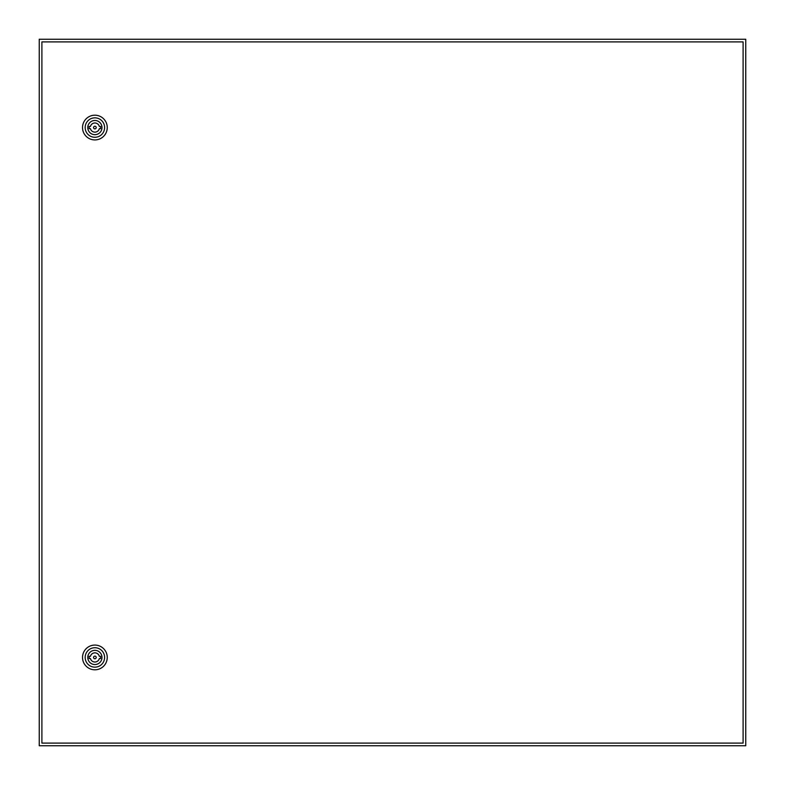 <?xml version="1.0" encoding="UTF-8"?>
<svg xmlns="http://www.w3.org/2000/svg" width="785" height="785" viewBox="0 0 785 785"><rect width="100%" height="100%" fill="white"/><g stroke="black" fill="none" stroke-linecap="round" stroke-linejoin="round"><path stroke-width="1.18" d="M39.25 39.25L39.25 745.75L745.75 745.75L745.75 39.25L39.25 39.25M96.212 657.438A1.325 1.325 0 0 0 94.887 656.113A1.325 1.325 0 0 0 93.562 657.438A1.325 1.325 0 0 0 94.887 658.762A1.325 1.325 0 0 0 96.212 657.438M82.523 657.438A12.364 12.364 0 0 1 94.887 645.074A12.364 12.364 0 0 1 107.251 657.438A12.364 12.364 0 0 1 94.887 669.801A12.364 12.364 0 0 1 82.523 657.438M85.172 657.438A9.714 9.714 0 0 1 94.887 647.723A9.714 9.714 0 0 1 104.601 657.438A9.714 9.714 0 0 1 94.887 667.152A9.714 9.714 0 0 1 85.172 657.438M101.991 657.438A7.114 7.114 0 0 1 94.887 664.552A7.114 7.114 0 0 1 87.773 657.438A7.114 7.114 0 0 1 94.887 650.333A7.114 7.114 0 0 1 101.991 657.438M99.342 656.329A4.592 4.592 0 0 0 90.432 656.329L89.147 656.329L89.147 658.536L90.432 658.536A4.592 4.592 0 0 0 99.342 658.536L100.627 658.536L100.627 656.329L99.342 656.329M96.212 127.562A1.325 1.325 0 0 0 94.887 126.238A1.325 1.325 0 0 0 93.562 127.562A1.325 1.325 0 0 0 94.887 128.887A1.325 1.325 0 0 0 96.212 127.562M82.523 127.562A12.364 12.364 0 0 1 94.887 115.199A12.364 12.364 0 0 1 107.251 127.562A12.364 12.364 0 0 1 94.887 139.926A12.364 12.364 0 0 1 82.523 127.562M85.172 127.562A9.714 9.714 0 0 1 94.887 117.848A9.714 9.714 0 0 1 104.601 127.562A9.714 9.714 0 0 1 94.887 137.277A9.714 9.714 0 0 1 85.172 127.562M101.991 127.562A7.114 7.114 0 0 1 94.887 134.677A7.114 7.114 0 0 1 87.773 127.562A7.114 7.114 0 0 1 94.887 120.458A7.114 7.114 0 0 1 101.991 127.562M99.342 126.463A4.592 4.592 0 0 0 90.432 126.463L89.147 126.463L89.147 128.661L90.432 128.661A4.592 4.592 0 0 0 99.342 128.661L100.627 128.661L100.627 126.463L99.342 126.463M41.899 41.899L41.899 743.101L743.101 743.101L743.101 41.899L41.899 41.899"/></g></svg>
